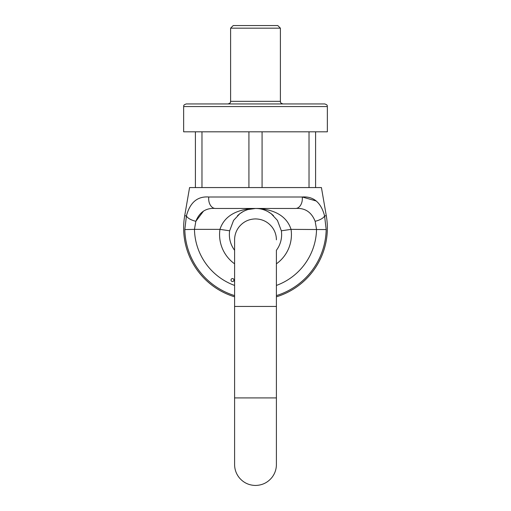 <?xml version="1.0" encoding="UTF-8"?>
<svg xmlns="http://www.w3.org/2000/svg" width="511" height="511" viewBox="0 0 511 511"><rect width="100%" height="100%" fill="white"/><g stroke="black" fill="none" stroke-linecap="round" stroke-linejoin="round"><path stroke-width="0.77" d="M255.5 103.944L324.747 103.944C328.362 105.221 326.829 105.758 327.359 106.556L183.641 106.556C184.171 105.758 182.638 105.221 186.253 103.944L255.5 103.944M183.641 106.556L183.641 131.812L327.359 131.812L327.359 106.556M195.4 131.812L195.4 187.563L201.979 187.563L201.979 131.812M248.921 131.812L248.921 187.563L262.079 187.563L262.079 131.812M309.021 131.812L309.021 187.563L315.6 187.563L315.6 131.812M277.78 25.55L280.392 28.162L280.392 101.331C280.89 102.111 279.44 102.711 283.005 103.944M280.392 28.162L230.608 28.162L230.608 101.331L280.392 101.331M233.227 25.55L277.773 25.55M276.406 285.432A61.058 61.058 0 0 0 316.545 229.369L315.146 221.289C311.442 212.027 304.914 207.753 295.556 208.462L215.444 208.462C206.125 207.734 199.59 212.008 195.854 221.289L194.455 229.369L195.854 221.289A9.798 3.673 -164.8 0 1 186.432 215.834C190.047 202.426 197.489 196.147 208.763 196.997C197.45 196.179 190.009 202.458 186.432 215.834L184.816 229.573A70.697 70.697 0 0 0 234.594 295.601A70.697 70.697 0 0 1 184.816 229.573L194.455 229.369A61.058 61.058 0 0 0 234.594 285.432M229.65 230.793A26.131 26.131 0 0 0 234.594 250.275A26.131 26.131 0 0 1 229.65 230.793L233.565 220.394L239.812 213.694L243.274 211.49L239.812 213.694L233.565 220.394L229.65 230.793L219.954 229.369C225.294 212.768 242.476 208.737 255.5 208.462C268.524 208.737 285.706 212.768 291.046 229.369A35.93 35.93 0 0 1 276.406 263.817M186.432 215.834L184.688 215.834L189.575 187.563L321.425 187.563L326.312 215.834L324.568 215.834L326.184 229.573A70.697 70.697 0 0 1 276.406 295.601A70.697 70.697 0 0 0 326.184 229.573L291.046 229.369L281.35 230.793L277.435 220.394L271.188 213.694L267.726 211.49L271.188 213.694L277.435 220.394L281.35 230.793A26.131 26.131 0 0 1 276.406 250.275A26.131 26.131 0 0 0 281.35 230.793M316.309 201.021L302.237 196.997C313.55 196.179 320.991 202.458 324.568 215.834A9.798 3.673 164.8 0 1 315.146 221.289M234.594 281.063A1.469 1.469 0 0 0 234.594 282.232M231.004 280.047A1.469 1.469 0 0 0 232.473 281.523A1.469 1.469 0 0 0 233.942 280.047A1.469 1.469 0 0 0 232.473 278.578A1.469 1.469 0 0 0 231.004 280.047M295.556 208.462A9.798 6.777 90 0 0 302.237 196.997L208.763 196.997A9.798 6.777 90 0 0 215.444 208.462L255.5 208.462C250.345 208.424 245.491 209.906 240.93 212.902M195.854 221.289L203.531 211.062M234.594 263.817A35.93 35.93 0 0 1 219.954 229.369L194.455 229.369M276.406 239.819C276.362 235.066 274.899 230.793 272.018 227.012C267.758 221.768 262.252 219.066 255.5 218.919C248.748 219.066 243.242 221.768 238.982 227.012C236.101 230.793 234.638 235.066 234.594 239.819L234.594 306.453L276.406 306.453L276.406 250.275M255.5 397.909L276.406 397.909L276.406 464.544C276.362 469.302 274.899 473.576 272.018 477.357C267.758 482.601 262.252 485.297 255.5 485.45C249.004 485.316 243.632 482.793 239.391 477.868C236.248 473.984 234.645 469.545 234.594 464.544L234.594 397.909L255.5 397.909M233.22 25.55L230.608 28.162M230.608 101.331C230.11 102.111 231.56 102.711 227.995 103.944M184.688 215.834A71.859 71.859 0 0 0 234.594 296.814M276.406 464.544L276.406 296.814A71.859 71.859 0 0 0 326.312 215.834M239.812 213.694L237.487 215.668L239.812 213.694M271.188 213.694L273.513 215.668L271.188 213.694M270.07 212.902C265.509 209.906 260.655 208.424 255.5 208.462C260.655 208.424 265.509 209.906 270.07 212.902M248.007 209.548L255.5 208.462M234.594 306.453L234.594 464.544"/></g></svg>
